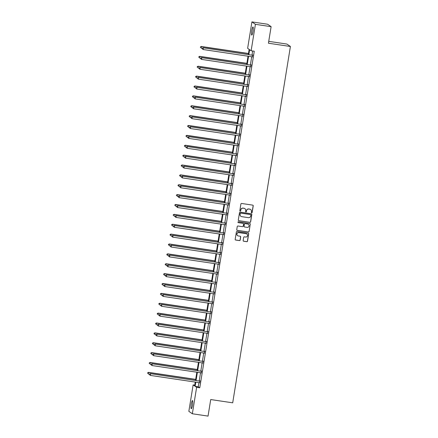 <?xml version="1.0" encoding="UTF-8"?>
<svg xmlns="http://www.w3.org/2000/svg" width="438" height="438" viewBox="0 0 438 438"><rect width="100%" height="100%" fill="white"/><g stroke="black" fill="none" stroke-linecap="round" stroke-linejoin="round"><path stroke-width="0.66" d="M251.658 212.808A0.443 0.433 124.8 0 0 252.162 212.441L253.23 205.838A0.63 0.619 124.8 0 0 252.715 205.126L241.617 203.473A0.63 0.619 124.8 0 0 240.9 204.004L239.832 210.607A0.443 0.433 124.8 0 0 240.194 211.105A0.443 0.433 124.8 0 0 240.697 210.733L240.834 209.879A2.02 1.987 124.8 0 1 243.128 208.181L244.054 208.324A2.02 1.987 124.8 0 1 245.702 210.601L245.565 211.455A0.443 0.433 124.8 0 0 245.926 211.959A0.443 0.433 124.8 0 0 246.43 211.587L246.567 210.733A2.02 1.987 124.8 0 1 248.861 209.036L249.786 209.172A2.02 1.987 124.8 0 1 251.439 211.455L251.297 212.31A0.443 0.433 124.8 0 0 251.658 212.808M251.434 212.704A0.443 0.433 124.8 0 0 252.069 212.375L253.137 205.772A0.63 0.619 124.8 0 0 252.929 205.198M239.969 210.996A0.443 0.433 124.8 0 0 240.604 210.667L240.834 209.879M245.702 211.85A0.443 0.433 124.8 0 0 246.337 211.521L246.567 210.733M191.269 404.214A4.117 0.662 98.5 0 1 192.479 400.562A4.117 0.662 98.5 0 1 192.479 405.057A4.117 0.662 98.5 0 1 191.269 408.709A4.117 0.662 98.5 0 1 191.269 404.214M251.784 30.605A4.117 0.662 98.5 0 1 252.994 26.959A4.117 0.662 98.5 0 1 252.989 31.448A4.117 0.662 98.5 0 1 251.779 35.1A4.117 0.662 98.5 0 1 251.784 30.605M243.161 240.517A0.63 0.619 124.8 0 0 243.681 241.228L246.791 241.688A0.63 0.619 124.8 0 0 247.508 241.163L248.696 233.832A0.63 0.619 124.8 0 0 248.182 233.115L237.084 231.467A0.63 0.619 124.8 0 0 236.367 231.992L235.184 239.329A0.63 0.619 124.8 0 0 235.699 240.04L239.455 240.599A0.63 0.619 124.8 0 0 240.172 240.068L240.681 236.931A0.63 0.619 124.8 0 0 240.166 236.219L238.305 235.94A1.686 1.664 124.8 0 1 237.024 233.668A1.686 1.664 124.8 0 1 238.841 232.616L246.145 233.706A1.686 1.664 124.8 0 1 247.421 235.978A1.686 1.664 124.8 0 1 245.608 237.029L244.388 236.849A0.63 0.619 124.8 0 0 243.67 237.374L243.161 240.517M248.308 54.504L249.14 49.368L247.64 48.328L251.921 21.9L267.623 24.238L271.117 26.669L268.434 43.22L290.41 46.494L232.698 402.818L210.722 399.549L208.039 416.1L192.342 413.762L188.849 411.331L193.131 384.903L194.625 385.944L195.249 382.089M271.117 26.669L255.414 24.331L251.133 50.759L249.638 49.718L248.85 54.586M198.934 382.637L198.266 386.759L199.761 387.8L254.275 51.224L251.133 50.759M199.761 387.8L196.624 387.334L192.342 413.762M249.923 222.367A0.63 0.619 124.8 0 0 250.64 221.836L251.828 214.505A0.63 0.619 124.8 0 0 251.313 213.793L240.216 212.14A0.63 0.619 124.8 0 0 239.498 212.671L238.31 220.002A0.63 0.619 124.8 0 0 238.825 220.714L249.83 222.301A0.63 0.619 124.8 0 0 250.547 221.77L251.73 214.439A0.63 0.619 124.8 0 0 251.521 213.864M250.262 224.168L249.074 231.499A0.63 0.619 124.8 0 1 248.357 232.03L237.265 230.377A0.63 0.619 124.8 0 1 236.744 229.665L237.254 226.528A0.63 0.619 124.8 0 1 237.971 225.997L242.471 226.665A0.63 0.619 124.8 0 0 243.189 226.139L243.528 224.053A0.63 0.619 124.8 0 0 243.008 223.342L238.327 222.646A0.443 0.433 124.8 0 1 237.993 222.05A0.443 0.433 124.8 0 1 238.464 221.776L249.748 223.457A0.63 0.619 124.8 0 1 250.262 224.168L249.074 231.499M251.921 21.9L255.414 24.331M290.41 46.494L286.917 44.063L268.735 41.353M194.751 385.144L193.131 384.903M195.791 382.171L195.124 386.294L196.624 387.334M248.576 56.294L247.251 64.457M246.972 66.165L245.652 74.334M245.373 76.042L244.054 84.211M243.774 85.919L242.455 94.082M242.176 95.791L240.851 103.959M240.577 105.668L239.252 113.836M238.978 115.544L237.653 123.708M237.38 125.416L236.055 133.585M235.775 135.293L234.456 143.461M234.177 145.17L232.857 153.333M232.578 155.041L231.259 163.21M230.979 164.918L229.654 173.087M229.381 174.795L228.056 182.958M227.782 184.666L226.457 192.835M226.183 194.543L224.858 202.712M224.584 204.42L223.26 212.583M222.98 214.291L221.661 222.46M221.382 224.168L220.062 232.337M219.783 234.045L218.463 242.209M218.184 243.917L216.859 252.085M216.586 253.794L215.261 261.962M214.987 263.671L213.662 271.834M213.388 273.542L212.063 281.711M211.789 283.419L210.464 291.588M210.185 293.296L208.866 301.459M208.587 303.167L207.267 311.336M206.988 313.044L205.668 321.213M205.389 322.921L204.064 331.084M203.79 332.792L202.465 340.961M202.192 342.669L200.867 350.838M200.593 352.546L199.268 360.709M198.989 362.418L197.669 370.586M197.39 372.295L196.071 380.463M195.523 380.381L196.848 372.212M197.127 370.504L198.447 362.341M198.726 360.627L200.046 352.464M200.325 350.756L201.644 342.587M201.923 340.879L203.248 332.716M203.522 331.002L204.847 322.839M205.121 321.131L206.446 312.962M206.72 311.254L208.045 303.091M208.324 301.377L209.643 293.214M209.922 291.505L211.242 283.337M211.521 281.629L212.841 273.465M213.12 271.752L214.439 263.588M214.719 261.88L216.043 253.711M216.317 252.003L217.642 243.84M217.916 242.126L219.241 233.963M219.515 232.255L220.84 224.086M221.119 222.378L222.438 214.215M222.718 212.501L224.037 204.338M224.316 202.63L225.636 194.461M225.915 192.753L227.24 184.59M227.514 182.876L228.839 174.713M229.112 173.005L230.437 164.836M230.711 163.128L232.036 154.964M232.31 153.251L233.635 145.088M233.914 143.379L235.233 135.211M235.513 133.502L236.832 125.339M237.111 123.626L238.431 115.462M238.71 113.754L240.035 105.585M240.309 103.877L241.634 95.714M241.907 94L243.232 85.837M243.506 84.129L244.831 75.96M245.105 74.252L246.43 66.089M246.709 64.375L248.028 56.212M198.266 386.759L195.124 386.294M252.649 50.983L251.992 55.051M251.713 56.759L250.388 64.928M250.114 66.636L248.789 74.799M248.516 76.508L247.191 84.676M246.917 86.385L245.592 94.553M245.313 96.261L243.993 104.425M243.714 106.133L242.395 114.302M242.115 116.01L240.796 124.178M240.517 125.887L239.192 134.05M238.918 135.758L237.593 143.927M237.319 145.635L235.994 153.804M235.721 155.512L234.396 163.675M234.122 165.383L232.797 173.552M232.518 175.26L231.198 183.429M230.919 185.137L229.6 193.3M229.32 195.009L228.001 203.177M227.722 204.885L226.397 213.054M226.123 214.762L224.798 222.926M224.524 224.634L223.199 232.802M222.926 234.511L221.601 242.679M221.327 244.388L220.002 252.551M219.723 254.259L218.403 262.428M218.124 264.136L216.805 272.305M216.525 274.013L215.206 282.176M214.927 283.884L213.602 292.053M213.328 293.761L212.003 301.93M211.729 303.638L210.404 311.801M210.131 313.509L208.806 321.678M208.526 323.386L207.207 331.555M206.928 333.263L205.608 341.426M205.329 343.135L204.009 351.303M203.73 353.012L202.405 361.18M202.132 362.888L200.807 371.052M200.533 372.76L199.208 380.929M199.848 380.94L199.558 382.735M201.447 371.063L201.157 372.858M203.046 361.186L202.756 362.982M204.645 351.314L204.354 353.11M206.243 341.437L205.953 343.233M207.847 331.561L207.557 333.356M209.446 321.689L209.156 323.485M211.045 311.812L210.755 313.608M212.644 301.935L212.353 303.731M214.242 292.064L213.952 293.86M215.841 282.187L215.551 283.983M217.44 272.31L217.149 274.106M219.044 262.439L218.748 264.234M220.642 252.562L220.352 254.358M222.241 242.685L221.951 244.481M223.84 232.813L223.55 234.609M225.439 222.937L225.148 224.732M227.037 213.06L226.747 214.855M228.636 203.188L228.346 204.984M230.235 193.311L229.945 195.107M231.839 183.434L231.543 185.23M233.438 173.563L233.147 175.359M235.036 163.686L234.746 165.482M236.635 153.809L236.345 155.605M238.234 143.938L237.944 145.734M239.832 134.061L239.542 135.857M241.431 124.184L241.141 125.98M243.03 114.313L242.74 116.108M244.634 104.436L244.344 106.231M246.233 94.559L245.942 96.355M247.831 84.687L247.541 86.483M249.43 74.81L249.14 76.606M251.029 64.933L250.739 66.729M252.627 55.062L252.337 56.858M250.569 209.474A2.02 1.987 124.8 0 0 249.693 209.107L249.786 209.172M246.474 210.667A2.02 1.987 124.8 0 1 248.768 208.97L249.693 209.107M244.837 208.619A2.02 1.987 124.8 0 0 243.961 208.258L244.054 208.324M240.741 209.813A2.02 1.987 124.8 0 1 243.035 208.116L243.961 208.258M238.524 220.577A0.63 0.619 124.8 0 0 238.732 220.648L249.83 222.301M250.854 215.058A0.443 0.433 124.8 0 0 250.492 214.56L240.752 213.114A0.443 0.433 124.8 0 0 240.248 213.481L240.106 214.385A2.02 1.987 124.8 0 0 241.754 216.668L248.412 217.659A2.02 1.987 124.8 0 0 250.706 215.961L250.854 215.058M240.878 216.301A2.02 1.987 124.8 0 1 240.013 214.319L240.155 213.416A0.443 0.433 124.8 0 1 240.659 213.049L250.399 214.494M236.958 230.24A0.63 0.619 124.8 0 0 237.166 230.311L248.264 231.965A0.63 0.619 124.8 0 0 248.981 231.434M243.221 223.413A0.63 0.619 124.8 0 0 242.915 223.276L238.327 222.646M247.141 227.36A1.686 1.664 124.8 0 0 248.373 224.311A1.686 1.664 124.8 0 0 247.678 224.037L245.105 223.654A0.63 0.619 124.8 0 0 244.388 224.185L244.054 226.265A0.63 0.619 124.8 0 0 244.568 226.977L247.141 227.36M248.324 224.283A1.686 1.664 124.8 0 0 247.585 223.971L247.678 224.037M244.262 226.84A0.63 0.619 124.8 0 1 243.955 226.2L244.294 224.119A0.63 0.619 124.8 0 1 245.012 223.588L247.585 223.971M250.169 224.103A0.63 0.619 124.8 0 0 249.956 223.528M246.791 233.947A1.686 1.664 124.8 0 0 246.052 233.64L246.145 233.706M237.56 235.633A1.686 1.664 124.8 0 1 238.748 232.551L246.052 233.64M235.392 239.904A0.63 0.619 124.8 0 0 235.6 239.975L239.362 240.533A0.63 0.619 124.8 0 0 240.079 240.002L240.588 236.865A0.63 0.619 124.8 0 0 240.38 236.29M243.375 241.092A0.63 0.619 124.8 0 0 243.583 241.163L246.698 241.623A0.63 0.619 124.8 0 0 247.415 241.097L248.603 233.766A0.63 0.619 124.8 0 0 248.39 233.191M248.472 53.496L201.294 46.472L201.272 48.218L202.329 48.377M248.45 53.622L201.529 46.636L200.473 46.871L200.462 47.572L200.566 46.937M200.473 46.871L201.294 46.472M252.523 55.259L203.183 47.786L252.523 55.259A0.641 0.635 124.8 0 0 252.764 55.248L252.863 55.226M202.455 48.251L203.418 47.95L203.161 49.532L202.257 48.821L202.455 48.251L202.257 48.821M252.584 56.973L252.496 56.924A0.641 0.635 124.8 0 0 252.266 56.841L203.161 49.532L202.351 48.886M252.288 55.095A0.641 0.635 124.8 0 0 252.529 55.084L252.901 54.996M203.183 47.786L202.361 48.185M246.868 63.368L199.695 56.349L199.673 58.095L200.73 58.249M246.851 63.494L199.931 56.513L198.874 56.748L198.863 57.449L198.967 56.814M198.874 56.748L199.695 56.349M245.269 73.245L198.096 66.22L198.075 67.967L199.131 68.125M245.253 73.37L198.332 66.384L197.275 66.625L197.264 67.321L197.368 66.691M197.275 66.625L198.096 66.22M250.925 65.136L201.584 57.663L250.925 65.136A0.641 0.635 124.8 0 0 251.166 65.125L251.264 65.098M200.856 58.128L201.819 57.827L201.562 59.409L200.659 58.697L200.856 58.128L200.659 58.697M250.985 66.85L250.897 66.8A0.641 0.635 124.8 0 0 250.667 66.718L201.562 59.409L200.752 58.763M250.689 64.972A0.641 0.635 124.8 0 0 250.93 64.961L251.302 64.868M201.584 57.663L200.763 58.062M249.326 75.007L199.985 67.534L249.326 75.007A0.641 0.635 124.8 0 0 249.567 74.997L249.665 74.975M199.257 68.005L200.221 67.698L199.963 69.281L199.06 68.569L199.257 68.005L199.06 68.569M249.381 76.721L249.299 76.672A0.641 0.635 124.8 0 0 249.069 76.59L199.963 69.281L199.153 68.635M249.091 74.843A0.641 0.635 124.8 0 0 249.331 74.832L249.704 74.745M199.985 67.534L199.159 67.939M243.67 83.121L196.498 76.097L196.476 77.844L197.533 78.002M243.648 83.247L196.733 76.261L195.671 76.497L195.666 77.198L195.77 76.562M195.671 76.497L196.498 76.097M247.727 84.884L198.381 77.411L247.727 84.884A0.641 0.635 124.8 0 0 247.968 84.873L248.067 84.852M197.658 77.876L198.622 77.575L198.365 79.158L197.461 78.446L197.658 77.876L197.461 78.446M247.782 86.598L247.7 86.549A0.641 0.635 124.8 0 0 247.47 86.467L198.365 79.158L197.554 78.511M247.492 84.72A0.641 0.635 124.8 0 0 247.733 84.709L248.105 84.622M198.381 77.411L197.56 77.811M242.072 92.993L194.894 85.974L194.877 87.72L195.934 87.874M242.05 93.119L195.134 86.138L194.072 86.374L194.067 87.074L194.171 86.439M194.072 86.374L194.894 85.974M246.129 94.761L196.782 87.288L246.129 94.761A0.641 0.635 124.8 0 0 246.37 94.75L246.468 94.723M196.054 87.753L197.018 87.452L196.766 89.034L195.857 88.323L196.054 87.753L195.857 88.323M246.183 96.475L246.096 96.426A0.641 0.635 124.8 0 0 245.871 96.344L196.766 89.034L195.956 88.388M245.893 94.597A0.641 0.635 124.8 0 0 246.134 94.586L246.506 94.493M196.782 87.288L195.961 87.688M240.473 102.87L193.295 95.845L193.278 97.592L194.33 97.751M240.451 102.996L193.53 96.01L192.474 96.251L192.468 96.946L192.567 96.316M192.474 96.251L193.295 95.845M244.53 104.633L195.184 97.159L244.53 104.633A0.641 0.635 124.8 0 0 244.771 104.622L244.869 104.6M194.456 97.63L195.419 97.324L195.167 98.906L194.258 98.194L194.456 97.63L194.258 98.194M244.585 106.346L244.497 106.297A0.641 0.635 124.8 0 0 244.273 106.215L195.167 98.906L194.357 98.26M244.294 104.468A0.641 0.635 124.8 0 0 244.535 104.458L244.908 104.37M195.184 97.159L194.362 97.564M238.874 112.747L191.696 105.722L191.68 107.469L192.731 107.628M238.852 112.873L191.932 105.886L190.875 106.122L190.869 106.823L190.968 106.188M190.875 106.122L191.696 105.722M242.926 114.51L193.585 107.036L242.926 114.51A0.641 0.635 124.8 0 0 243.172 114.499L243.271 114.477M192.857 107.502L193.82 107.201L193.563 108.783L192.66 108.071L192.857 107.502L192.66 108.071M242.986 116.223L242.898 116.174A0.641 0.635 124.8 0 0 242.674 116.092L193.563 108.783L192.753 108.137M242.69 114.345A0.641 0.635 124.8 0 0 242.937 114.334L243.304 114.247M193.585 107.036L192.764 107.436M237.276 122.618L190.097 115.599L190.076 117.346L191.132 117.499M237.254 122.744L190.333 115.763L189.276 115.999L189.265 116.7L189.369 116.065M189.276 115.999L190.097 115.599M241.327 124.387L191.986 116.913L241.327 124.387A0.641 0.635 124.8 0 0 241.573 124.376L241.666 124.348M191.258 117.379L192.222 117.077L191.964 118.66L191.061 117.948L191.258 117.379L191.061 117.948M241.387 126.1L241.3 126.045A0.641 0.635 124.8 0 0 241.075 125.969L191.964 118.66L191.154 118.014M241.092 124.222A0.641 0.635 124.8 0 0 241.333 124.211L241.705 124.118M191.986 116.913L191.165 117.313M235.677 132.495L188.499 125.471L188.477 127.217L189.534 127.376M235.655 132.621L188.734 125.635L187.678 125.876L187.667 126.571L187.771 125.941M187.678 125.876L188.499 125.471M239.728 134.258L190.388 126.785L239.728 134.258A0.641 0.635 124.8 0 0 239.969 134.247L240.068 134.225M189.659 127.255L190.623 126.949L190.366 128.531L189.462 127.819L189.659 127.255L189.462 127.819M239.789 135.972L239.701 135.922A0.641 0.635 124.8 0 0 239.471 135.84L190.366 128.531L189.555 127.885M239.493 134.094A0.641 0.635 124.8 0 0 239.734 134.083L240.106 133.995M190.388 126.785L189.566 127.19M234.073 142.372L186.9 135.347L186.878 137.094L187.935 137.253M234.056 142.498L187.136 135.512L186.079 135.747L186.068 136.448L186.172 135.813M186.079 135.747L186.9 135.347M232.474 152.243L185.301 145.224L185.279 146.971L186.336 147.124M232.458 152.369L185.537 145.389L184.475 145.624L184.469 146.325L184.573 145.69M184.475 145.624L185.301 145.224M230.875 162.12L183.703 155.096L183.681 156.842L184.737 157.001M230.853 162.246L183.938 155.26L182.876 155.501L182.87 156.196L182.974 155.567M182.876 155.501L183.703 155.096M229.277 171.997L182.099 164.973L182.082 166.719L183.139 166.878M229.255 172.123L182.339 165.137L181.277 165.372L181.272 166.073L181.37 165.438M181.277 165.372L182.099 164.973M227.678 181.869L180.5 174.85L180.483 176.596L181.535 176.749M227.656 181.994L180.735 175.014L179.679 175.249L179.673 175.95L179.772 175.315M179.679 175.249L180.5 174.85M226.079 191.745L178.901 184.721L178.879 186.468L179.936 186.626M226.057 191.871L179.137 184.885L178.08 185.126L178.069 185.821L178.173 185.192M178.08 185.126L178.901 184.721M224.48 201.622L177.302 194.598L177.28 196.344L178.337 196.503M224.459 201.748L177.538 194.762L176.481 194.998L176.47 195.698L176.574 195.063M176.481 194.998L177.302 194.598M222.882 211.494L175.704 204.475L175.682 206.221L176.738 206.375M222.86 211.62L175.939 204.639L174.882 204.874L174.871 205.575L174.976 204.94M174.882 204.874L175.704 204.475M221.278 221.371L174.105 214.346L174.083 216.093L175.14 216.252M221.261 221.497L174.34 214.511L173.284 214.751L173.273 215.447L173.377 214.817M173.284 214.751L174.105 214.346M219.679 231.248L172.506 224.223L172.484 225.97L173.541 226.128M219.662 231.374L172.742 224.387L171.68 224.623L171.674 225.324L171.778 224.689M171.68 224.623L172.506 224.223M238.13 144.135L188.789 136.661L238.13 144.135A0.641 0.635 124.8 0 0 238.371 144.124L238.469 144.102M188.061 137.127L189.024 136.826L188.767 138.408L187.864 137.696L188.061 137.127L187.864 137.696M238.184 145.849L238.102 145.799A0.641 0.635 124.8 0 0 237.872 145.717L188.767 138.408L187.957 137.762M237.894 143.971A0.641 0.635 124.8 0 0 238.135 143.96L238.507 143.872M188.789 136.661L187.962 137.061M236.531 154.012L187.19 146.538L236.531 154.012A0.641 0.635 124.8 0 0 236.772 154.001L236.87 153.973M186.462 147.004L187.426 146.703L187.168 148.285L186.265 147.573L186.462 147.004L186.265 147.573M236.586 155.725L236.504 155.671A0.641 0.635 124.8 0 0 236.274 155.594L187.168 148.285L186.358 147.639M236.296 153.847A0.641 0.635 124.8 0 0 236.536 153.837L236.909 153.743M187.19 146.538L186.364 146.938M234.932 163.883L185.586 156.41L234.932 163.883A0.641 0.635 124.8 0 0 235.173 163.872L235.272 163.85M184.858 156.881L185.827 156.574L185.57 158.156L184.661 157.445L184.858 156.881L184.661 157.445M234.987 165.597L234.899 165.548A0.641 0.635 124.8 0 0 234.675 165.465L185.57 158.156L184.759 157.51M234.697 163.719A0.641 0.635 124.8 0 0 234.938 163.708L235.31 163.62M185.586 156.41L184.765 156.815M233.334 173.76L183.987 166.287L233.334 173.76A0.641 0.635 124.8 0 0 233.574 173.749L233.673 173.727M183.259 166.752L184.223 166.451L183.971 168.033L183.062 167.321L183.259 166.752L183.062 167.321M233.388 175.474L233.301 175.424A0.641 0.635 124.8 0 0 233.076 175.342L183.971 168.033L183.161 167.387M233.098 173.596A0.641 0.635 124.8 0 0 233.339 173.585L233.711 173.497M183.987 166.287L183.166 166.686M231.735 183.637L182.389 176.164L231.735 183.637A0.641 0.635 124.8 0 0 231.976 183.626L232.074 183.599M181.661 176.629L182.624 176.328L182.367 177.91L181.463 177.198L181.661 176.629L181.463 177.198M231.79 185.351L231.702 185.296A0.641 0.635 124.8 0 0 231.478 185.219L182.367 177.91L181.556 177.264M231.494 183.473A0.641 0.635 124.8 0 0 231.74 183.462L232.107 183.369M182.389 176.164L181.567 176.563M230.131 193.508L180.79 186.035L230.131 193.508A0.641 0.635 124.8 0 0 230.377 193.497L230.476 193.476M180.062 186.506L181.025 186.199L180.768 187.782L179.865 187.07L180.062 186.506L179.865 187.07M230.191 195.222L230.103 195.173A0.641 0.635 124.8 0 0 229.879 195.091L180.768 187.782L179.958 187.136M229.895 193.344A0.641 0.635 124.8 0 0 230.142 193.333L230.508 193.246M180.79 186.035L179.969 186.44M228.532 203.385L179.191 195.912L228.532 203.385A0.641 0.635 124.8 0 0 228.773 203.374L228.871 203.352M178.463 196.377L179.427 196.076L179.169 197.658L178.266 196.947L178.463 196.377L178.266 196.947M228.592 205.099L228.505 205.05A0.641 0.635 124.8 0 0 228.28 204.968L179.169 197.658L178.359 197.012M228.297 203.221A0.641 0.635 124.8 0 0 228.537 203.21L228.91 203.123M179.191 195.912L178.37 196.312M226.933 213.262L177.593 205.789L226.933 213.262A0.641 0.635 124.8 0 0 227.174 213.251L227.273 213.224M176.864 206.254L177.828 205.953L177.571 207.535L176.667 206.824L176.864 206.254L176.667 206.824M226.994 214.976L226.906 214.921A0.641 0.635 124.8 0 0 226.676 214.844L177.571 207.535L176.76 206.889M226.698 213.098A0.641 0.635 124.8 0 0 226.939 213.087L227.311 212.994M177.593 205.789L176.771 206.189M225.335 223.134L175.994 215.66L225.335 223.134A0.641 0.635 124.8 0 0 225.575 223.123L225.674 223.101M175.266 216.131L176.229 215.825L175.972 217.407L175.069 216.695L175.266 216.131L175.069 216.695M225.389 224.847L225.307 224.798A0.641 0.635 124.8 0 0 225.077 224.716L175.972 217.407L175.162 216.761M225.099 222.969A0.641 0.635 124.8 0 0 225.34 222.958L225.712 222.871M175.994 215.66L175.167 216.065M223.736 233.011L174.395 225.537L223.736 233.011A0.641 0.635 124.8 0 0 223.977 233L224.075 232.978M173.667 226.003L174.631 225.701L174.373 227.284L173.47 226.572L173.667 226.003L173.47 226.572M223.791 234.724L223.709 234.675A0.641 0.635 124.8 0 0 223.479 234.593L174.373 227.284L173.563 226.638M223.5 232.846A0.641 0.635 124.8 0 0 223.741 232.835L224.114 232.748M174.395 225.537L173.568 225.937M218.08 241.119L170.908 234.1L170.886 235.847L171.942 236M218.058 241.245L171.143 234.264L170.081 234.5L170.075 235.201L170.179 234.565M170.081 234.5L170.908 234.1M222.137 242.887L172.791 235.414L222.137 242.887A0.641 0.635 124.8 0 0 222.378 242.876L222.477 242.849M172.063 235.879L173.032 235.578L172.775 237.161L171.866 236.449L172.063 235.879L171.866 236.449M222.192 244.601L222.104 244.546A0.641 0.635 124.8 0 0 221.88 244.47L172.775 237.161L171.964 236.515M221.902 242.723A0.641 0.635 124.8 0 0 222.143 242.712L222.515 242.619M172.791 235.414L171.97 235.814M216.481 250.996L169.303 243.971L169.287 245.718L170.344 245.877M216.46 251.122L169.544 244.136L168.482 244.377L168.477 245.072L168.575 244.442M168.482 244.377L169.303 243.971M220.538 252.759L171.192 245.285L220.538 252.759A0.641 0.635 124.8 0 0 220.779 252.748L220.878 252.726M170.464 245.756L171.428 245.45L171.176 247.032L170.267 246.32L170.464 245.756L170.267 246.32M220.593 254.473L220.506 254.423A0.641 0.635 124.8 0 0 220.281 254.341L171.176 247.032L170.366 246.386M220.303 252.595A0.641 0.635 124.8 0 0 220.544 252.584L220.916 252.496M171.192 245.285L170.371 245.691M214.883 260.873L167.705 253.848L167.688 255.595L168.739 255.754M214.861 260.999L167.94 254.013L166.883 254.248L166.878 254.949L166.977 254.314M166.883 254.248L167.705 253.848M218.94 262.636L169.594 255.162L218.94 262.636A0.641 0.635 124.8 0 0 219.181 262.625L219.279 262.603M168.865 255.628L169.829 255.327L169.572 256.909L168.668 256.197L168.865 255.628L168.668 256.197M218.995 264.349L218.907 264.3A0.641 0.635 124.8 0 0 218.682 264.218L169.572 256.909L168.761 256.263M218.699 262.471A0.641 0.635 124.8 0 0 218.945 262.461L219.312 262.373M169.594 255.162L168.772 255.562M213.284 270.744L166.106 263.725L166.084 265.472L167.141 265.625M213.262 270.87L166.341 263.89L165.285 264.125L165.274 264.826L165.378 264.191M165.285 264.125L166.106 263.725M217.336 272.513L167.995 265.039L217.336 272.513A0.641 0.635 124.8 0 0 217.582 272.502L217.681 272.474M167.267 265.505L168.23 265.204L167.973 266.786L167.07 266.074L167.267 265.505L167.07 266.074M217.396 274.226L217.308 274.172A0.641 0.635 124.8 0 0 217.084 274.095L167.973 266.786L167.163 266.14M217.1 272.348A0.641 0.635 124.8 0 0 217.341 272.337L217.713 272.244M167.995 265.039L167.174 265.439M211.685 280.621L164.507 273.597L164.485 275.343L165.542 275.502M211.663 280.747L164.743 273.761L163.686 274.002L163.675 274.697L163.779 274.068M163.686 274.002L164.507 273.597M215.737 282.384L166.396 274.911L215.737 282.384A0.641 0.635 124.8 0 0 215.978 282.373L216.076 282.351M165.668 275.382L166.632 275.075L166.374 276.657L165.471 275.945L165.668 275.382L165.471 275.945M215.797 284.098L215.71 284.048A0.641 0.635 124.8 0 0 215.48 283.966L166.374 276.657L165.564 276.011M215.501 282.22A0.641 0.635 124.8 0 0 215.742 282.209L216.115 282.121M166.396 274.911L165.575 275.316M210.081 290.498L162.909 283.474L162.887 285.22L163.943 285.379M210.065 290.624L163.144 283.638L162.087 283.873L162.076 284.574L162.18 283.939M162.087 283.873L162.909 283.474M214.138 292.261L164.797 284.788L214.138 292.261A0.641 0.635 124.8 0 0 214.379 292.25L214.478 292.228M164.069 285.253L165.033 284.952L164.776 286.534L163.872 285.822L164.069 285.253L163.872 285.822M214.198 293.975L214.111 293.925A0.641 0.635 124.8 0 0 213.881 293.843L164.776 286.534L163.965 285.888M213.903 292.097A0.641 0.635 124.8 0 0 214.144 292.086L214.516 291.998M164.797 284.788L163.976 285.187M208.483 300.369L161.31 293.35L161.288 295.097L162.345 295.25M208.466 300.495L161.545 293.515L160.489 293.75L160.478 294.451L160.582 293.816M160.489 293.75L161.31 293.35M212.539 302.138L163.199 294.665L212.539 302.138A0.641 0.635 124.8 0 0 212.78 302.127L212.879 302.1M162.471 295.13L163.434 294.829L163.177 296.411L162.274 295.699L162.471 295.13L162.274 295.699M212.594 303.852L212.512 303.797A0.641 0.635 124.8 0 0 212.282 303.72L163.177 296.411L162.367 295.765M212.304 301.974A0.641 0.635 124.8 0 0 212.545 301.963L212.917 301.87M163.199 294.665L162.372 295.064M206.884 310.246L159.711 303.222L159.689 304.968L160.746 305.127M206.862 310.372L159.947 303.386L158.885 303.627L158.879 304.322L158.983 303.693M158.885 303.627L159.711 303.222M210.941 312.009L161.595 304.536L210.941 312.009A0.641 0.635 124.8 0 0 211.182 311.998L211.28 311.976M160.872 305.007L161.836 304.7L161.578 306.282L160.675 305.571L160.872 305.007L160.675 305.571M210.996 313.723L210.913 313.674A0.641 0.635 124.8 0 0 210.683 313.592L161.578 306.282L160.768 305.636M210.705 311.845A0.641 0.635 124.8 0 0 210.946 311.834L211.319 311.746M161.595 304.536L160.773 304.941M205.285 320.123L158.113 313.099L158.091 314.845L159.147 315.004M205.263 320.249L158.348 313.263L157.286 313.498L157.28 314.199L157.384 313.564M157.286 313.498L158.113 313.099M209.342 321.886L159.996 314.413L209.342 321.886A0.641 0.635 124.8 0 0 209.583 321.875L209.682 321.853M159.268 314.878L160.231 314.577L159.98 316.159L159.071 315.448L159.268 314.878L159.071 315.448M209.397 323.6L209.309 323.551A0.641 0.635 124.8 0 0 209.085 323.468L159.98 316.159L159.169 315.513M209.107 321.722A0.641 0.635 124.8 0 0 209.348 321.711L209.72 321.623M159.996 314.413L159.175 314.812M203.686 329.995L156.508 322.976L156.492 324.722L157.543 324.876M203.665 330.121L156.744 323.14L155.687 323.375L155.682 324.076L155.78 323.441M155.687 323.375L156.508 322.976M207.743 331.763L158.397 324.29L207.743 331.763A0.641 0.635 124.8 0 0 207.984 331.752L208.083 331.725M157.669 324.755L158.633 324.454L158.381 326.036L157.472 325.325L157.669 324.755L157.472 325.325M207.798 333.477L207.711 333.422A0.641 0.635 124.8 0 0 207.486 333.345L158.381 326.036L157.571 325.39M207.508 331.599A0.641 0.635 124.8 0 0 207.749 331.588L208.121 331.495M158.397 324.29L157.576 324.689M202.088 339.872L154.91 332.847L154.893 334.594L155.944 334.752M202.066 339.998L155.145 333.011L154.088 333.252L154.083 333.948L154.181 333.318M154.088 333.252L154.91 332.847M206.145 341.635L156.799 334.161L206.145 341.635A0.641 0.635 124.8 0 0 206.386 341.624L206.484 341.602M156.07 334.632L157.034 334.325L156.777 335.908L155.873 335.196L156.07 334.632L155.873 335.196M206.199 343.348L206.112 343.299A0.641 0.635 124.8 0 0 205.887 343.217L156.777 335.908L155.966 335.262M205.904 341.47A0.641 0.635 124.8 0 0 206.15 341.459L206.517 341.372M156.799 334.161L155.977 334.566M200.489 349.748L153.311 342.724L153.289 344.471L154.346 344.629M200.467 349.874L153.546 342.888L152.49 343.124L152.479 343.825L152.583 343.189M152.49 343.124L153.311 342.724M204.541 351.511L155.2 344.038L204.541 351.511A0.641 0.635 124.8 0 0 204.787 351.5L204.88 351.479M154.472 344.503L155.435 344.202L155.178 345.785L154.275 345.073L154.472 344.503L154.275 345.073M204.601 353.225L204.513 353.176A0.641 0.635 124.8 0 0 204.289 353.094L155.178 345.785L154.368 345.139M204.305 351.347A0.641 0.635 124.8 0 0 204.546 351.336L204.918 351.249M155.2 344.038L154.379 344.438M198.89 359.62L151.712 352.601L151.69 354.347L152.747 354.501M198.868 359.746L151.948 352.765L150.891 353.001L150.88 353.701L150.984 353.066M150.891 353.001L151.712 352.601M202.942 361.388L153.601 353.915L202.942 361.388A0.641 0.635 124.8 0 0 203.183 361.377L203.281 361.35M152.873 354.38L153.837 354.079L153.579 355.661L152.676 354.95L152.873 354.38L152.676 354.95M203.002 363.102L202.914 363.047A0.641 0.635 124.8 0 0 202.684 362.971L153.579 355.661L152.769 355.015M202.706 361.224A0.641 0.635 124.8 0 0 202.947 361.213L203.32 361.12M153.601 353.915L152.78 354.315M197.286 369.497L150.114 362.472L150.092 364.219L151.148 364.378M197.27 369.623L150.349 362.637L149.292 362.878L149.281 363.573L149.385 362.943M149.292 362.878L150.114 362.472M201.343 371.26L152.002 363.786L201.343 371.26A0.641 0.635 124.8 0 0 201.584 371.249L201.683 371.227M151.274 364.257L152.238 363.951L151.981 365.533L151.077 364.821L151.274 364.257L151.077 364.821M201.398 372.973L201.316 372.924A0.641 0.635 124.8 0 0 201.086 372.842L151.981 365.533L151.17 364.887M201.108 371.095A0.641 0.635 124.8 0 0 201.349 371.085L201.721 370.997M152.002 363.786L151.176 364.192M195.687 379.374L148.515 372.349L148.493 374.096L149.55 374.255M195.671 379.5L148.75 372.514L147.694 372.749L147.683 373.45L147.787 372.815M147.694 372.749L148.515 372.349M199.744 381.137L150.404 373.663L199.744 381.137A0.641 0.635 124.8 0 0 199.985 381.126L200.084 381.104M149.676 374.129L150.639 373.828L150.382 375.41L149.478 374.698L149.676 374.129L149.478 374.698M199.799 382.85L199.717 382.801A0.641 0.635 124.8 0 0 199.487 382.719L150.382 375.41L149.572 374.764M199.509 380.972A0.641 0.635 124.8 0 0 199.75 380.961L200.122 380.874M150.404 373.663L149.577 374.063"/></g></svg>
